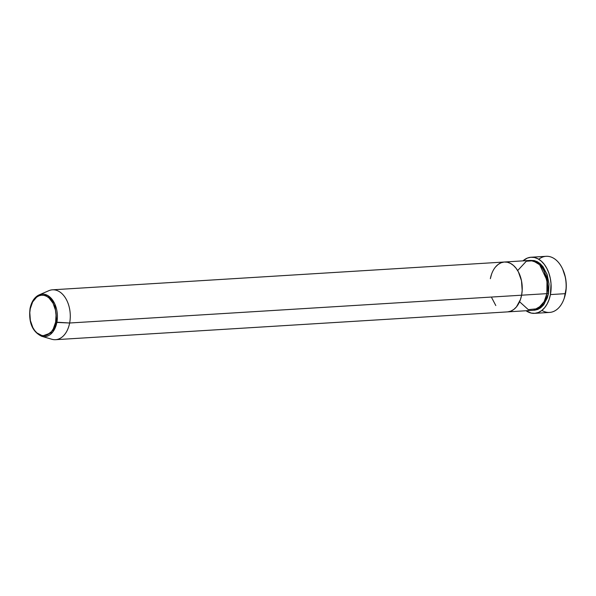 <?xml version="1.0" encoding="UTF-8"?>
<svg xmlns="http://www.w3.org/2000/svg" width="596" height="596" viewBox="0 0 596 596"><rect width="100%" height="100%" fill="white"/><g stroke="black" fill="none" stroke-linecap="round" stroke-linejoin="round"><path stroke-width="0.89" d="M564.308 298.007L564.494 297.449A27.066 17.582 -93.5 0 0 565.567 293.262L565.425 293.657A28.109 18.253 86.5 0 1 564.308 298.007A28.109 18.253 86.5 0 1 541.92 310.397M530.514 260.43L540.028 263.536L546.785 273.616L548.462 293.545L547.024 293.254L547.538 283.867L544.416 271.836L547.538 283.867L547.024 293.254L545.981 297.233L547.024 293.254L548.462 293.545L547.277 297.985L543.306 305.241L540.676 307.782L537.748 309.466L534.627 310.211L533.576 310.248L544.193 304.087L548.462 293.545L549.005 283.905L547.091 274.473L543.008 266.688L540.334 263.805L537.376 261.741L534.24 260.579L530.514 260.43M490.352 278.69L491.536 274.257L490.352 278.69A24.987 16.226 86.5 0 1 504.44 262.009A24.987 16.226 86.5 0 1 521.597 295.199L520.412 299.639L516.441 306.895L513.812 309.436L510.884 311.112L507.762 311.864L510.884 311.112L513.812 309.436L516.441 306.895L520.412 299.639L521.597 295.199L546.882 293.642L521.597 295.199A24.987 16.226 86.5 0 1 507.509 311.887L532.794 310.33A24.987 16.226 -93.5 0 0 546.882 293.642L546.986 280.314L539.656 264.743L533.04 260.765L526.328 261.227L517.656 270.577M534.567 313.347L549.579 312.423A28.109 18.253 -93.5 0 0 565.425 293.657L550.413 294.58A28.109 18.253 86.5 0 1 534.567 313.347A28.109 18.253 86.5 0 1 526.022 310.747L531.26 313.094L534.85 313.325L538.359 312.483L541.66 310.598L544.617 307.737L547.128 304.012L549.08 299.572L550.413 294.58L565.425 293.657A28.109 18.253 -93.5 0 0 546.122 256.31L531.111 257.234A28.109 18.253 86.5 0 1 550.413 294.58L551.032 283.733L550.287 278.295L548.879 273.124L546.845 268.416L544.282 264.363L541.272 261.115L537.942 258.791L534.411 257.494L530.827 257.256L527.318 258.098L522.96 260.869A28.109 18.253 86.5 0 1 531.111 257.234M491.722 297.762L495.805 305.547L491.722 297.762M521.597 295.199L522.185 290.446L521.485 280.723L518.423 271.947L516.143 268.342L513.469 265.451L510.511 263.395L507.375 262.233L504.186 262.024L501.065 262.776L498.137 264.453L495.507 266.993L498.137 264.453L501.065 262.776L504.186 262.024L507.375 262.233L510.511 263.395L513.469 265.451L516.143 268.342L518.423 271.947L521.485 280.723L522.185 290.446L521.597 295.199L69.643 323.002L55.637 322.131C55.07 327.994 48.708 339.243 39.276 334.55C29.942 329.327 28.69 314.055 30.277 308.728L30.232 308.363A21.285 13.827 86.5 0 1 39.112 294.908A21.285 13.827 86.5 0 1 53.133 300.861A21.285 13.827 86.5 0 1 56.851 322.429A21.285 13.827 86.5 0 1 41.66 336.271L52.5 332.345L56.851 322.429L69.643 323.002A24.987 16.226 86.5 0 1 55.555 339.69L507.509 311.887A24.987 16.226 -93.5 0 0 521.597 295.199A24.987 16.226 -93.5 0 0 504.44 262.009L52.485 289.812A24.987 16.226 86.5 0 1 69.643 323.002L521.597 295.199M562.721 269.258L565.448 277.58L566.155 282.817L566.2 288.114L564.285 298.067M519.578 301.755L528.339 309.659L537.912 308.683L544.17 301.628L546.882 293.642A24.987 16.226 -93.5 0 0 529.725 260.452L504.44 262.009M538.769 259.267A28.109 18.253 86.5 0 1 562.512 268.818A28.109 18.253 86.5 0 1 565.425 293.657L565.567 293.262A27.066 17.582 -93.5 0 0 562.766 269.347L562.512 268.818M51.807 339.251A24.987 16.226 -93.5 0 0 69.643 323.002A24.987 16.226 -93.5 0 0 65.277 297.695A24.987 16.226 -93.5 0 0 48.82 290.699L39.112 294.908L47.799 295.541L54.765 303.871L56.851 322.429L55.637 322.131L53.267 328.932L51.457 331.622L46.942 335.049L44.409 335.66L41.817 335.488L36.87 332.873L34.702 330.527L32.847 327.606L30.366 320.484L29.8 312.587L30.277 308.728L32.646 301.926L36.594 297.173L38.971 295.81L41.504 295.199L44.097 295.37L46.637 296.309L49.043 297.985L53.066 303.252L55.547 310.374L56.084 314.301L55.637 322.131C57.223 316.804 55.972 301.531 46.637 296.309C37.198 291.615 30.843 302.865 30.277 308.728L30.046 308.482C28.466 322.451 32.34 331.711 41.66 336.271L51.807 339.251M30.232 308.363L30.046 308.482C31.454 301.68 34.471 297.151 39.112 294.908"/></g></svg>
